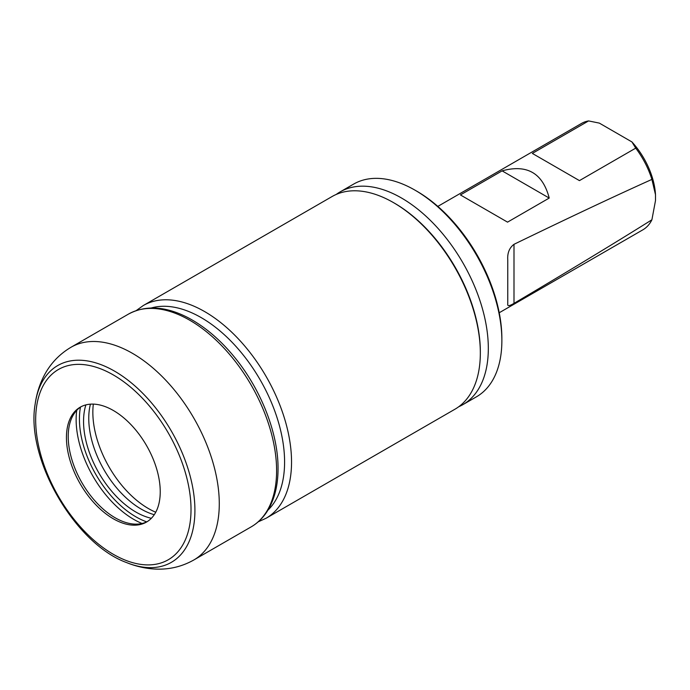 <?xml version="1.0" encoding="UTF-8"?>
<svg xmlns="http://www.w3.org/2000/svg" width="690" height="690" viewBox="0 0 690 690"><rect width="100%" height="100%" fill="white"/><g stroke="black" fill="none" stroke-linecap="round" stroke-linejoin="round"><path stroke-width="1.03" d="M513.998 244.312C568.543 217.868 614.505 196.236 651.903 179.409L655.5 194.735L655.5 200.574L651.903 219.782C614.505 243.216 568.543 271.084 513.998 303.367C509.384 306.119 507.305 306.334 507.754 304.014L507.754 259.854C507.305 252.997 509.384 247.814 513.998 244.312L513.998 303.367M588.596 120.922L599.343 123.113L631.928 141.933L635.723 148.134L579.445 180.616L532.326 153.413L588.596 120.922A61.41 35.457 -120 0 0 581.454 123.467L437.822 206.396M655.5 194.735A56.494 32.62 -120 0 0 631.928 141.933M499.224 312.751L642.864 229.822A61.41 35.457 -120 0 0 651.903 219.782M507.538 222.137L460.42 194.934L502.104 170.861C526.996 164.022 542.702 173.087 549.223 198.065L507.538 222.137M502.104 170.861L549.223 198.065M651.903 179.409A61.41 35.457 -120 0 0 635.723 148.134M458.764 406.721A122.811 70.906 -120 0 0 462.886 404.642L476.436 396.819A122.811 70.906 -120 0 0 501.872 340.593A122.811 70.906 -120 0 0 415.026 190.181A122.811 70.906 -120 0 0 353.625 184.101L340.075 191.924A122.811 70.906 -120 0 0 336.211 194.451M415.026 190.181L416.769 191.182A120.353 69.492 -120 0 1 501.872 338.592L501.872 340.593M462.886 404.642A122.811 70.906 -120 0 0 488.322 348.416A122.811 70.906 -120 0 0 434.717 224.819A122.811 70.906 -120 0 0 340.075 191.924M258.215 521.83L266.099 518.25L454.9 409.248A122.811 70.906 -120 0 0 480.335 353.03L480.335 351.822A121.337 70.052 -120 0 0 394.533 203.214L393.49 202.619A122.811 70.906 -120 0 0 332.088 196.529L143.287 305.532L136.241 310.578M480.335 353.03A122.811 70.906 -120 0 0 393.49 202.619M160.235 491.711A66.318 38.286 -120 0 0 131.281 424.971A66.318 38.286 -120 0 0 80.178 407.204A66.318 38.286 -120 0 0 80.178 483.785A66.318 38.286 -120 0 0 146.496 522.071A66.318 38.286 -120 0 0 160.235 491.711M81.084 406.712A66.318 38.286 -120 0 0 71.312 418.994A66.318 38.286 -120 0 0 81.955 482.759A66.318 38.286 -120 0 0 131.85 523.857A66.318 38.286 -120 0 0 147.375 521.536M85.879 404.892A74.054 42.754 -120 0 0 98.886 472.978A74.054 42.754 -120 0 0 151.351 518.293M90.433 404.159A74.054 42.754 -120 0 0 154.258 514.706M93.331 404.107A78.6 45.376 -120 0 0 155.75 512.23M507.754 259.854L507.754 304.014M266.099 518.25A122.811 70.906 -120 0 0 291.542 462.033A122.811 70.906 -120 0 0 237.929 338.436A122.811 70.906 -120 0 0 143.287 305.532M267.962 510.117A117.904 68.069 -120 0 0 284.591 462.033A117.904 68.069 -120 0 0 238.542 349.356A117.904 68.069 -120 0 0 151.265 307.99M276.604 470.649A122.811 70.906 -120 0 0 222.991 347.061A122.811 70.906 -120 0 0 128.357 314.157C145.59 304.92 165.453 306.093 187.965 317.659C205.094 326.724 220.981 340.36 235.626 358.576C261.536 390.687 278.277 433.906 278.044 468.648C278.027 485.613 274.43 499.819 267.254 511.264C262.985 517.914 257.62 523.124 251.169 526.875A122.811 70.906 -120 0 0 276.604 470.649M251.169 526.875L193.847 559.97A122.811 70.906 -120 0 0 219.282 503.743A122.811 70.906 -120 0 0 165.678 380.147A122.811 70.906 -120 0 0 71.035 347.243L128.357 314.157M35.147 404.185C25.573 458.496 74.77 543.711 126.589 562.583A113.617 65.593 -120 0 0 194.916 510.307A113.617 65.593 -120 0 0 120.603 374.894A113.617 65.593 -120 0 0 35.147 404.185C36.527 394.111 39.485 384.658 44.013 375.834C50.292 363.734 59.306 354.203 71.035 347.243M191.018 509.487A109.857 63.428 -120 0 0 74.503 364.536A109.857 63.428 -120 0 0 74.503 519.889A109.857 63.428 -120 0 0 191.018 509.487M76.719 410.36A81.601 47.11 -120 0 0 142.037 523.494M80.463 407.126A79.902 46.127 -120 0 0 146.711 521.864M126.589 562.583C136.008 566.421 145.668 568.586 155.586 569.077C169.205 569.69 181.962 566.654 193.847 559.97"/></g></svg>
